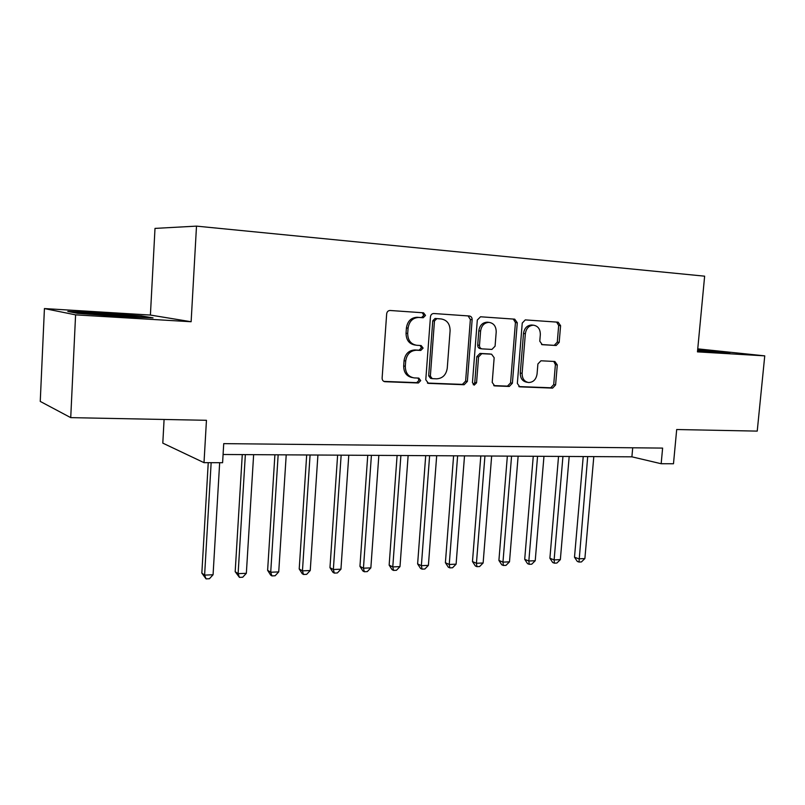 <?xml version="1.0" encoding="UTF-8"?>
<svg xmlns="http://www.w3.org/2000/svg" width="805" height="805" viewBox="0 0 805 805"><rect width="100%" height="100%" fill="white"/><g stroke="black" fill="none" stroke-linecap="round" stroke-linejoin="round"><path stroke-width="1.21" d="M425.523 315.429L423.541 312.813L390.023 310.478C388.121 310.609 387.004 311.726 386.672 313.839L382.123 378.048C382.144 380.131 383.079 381.349 384.911 381.701L418.369 382.989L420.703 380.624L418.811 378.098L414.092 377.897C408.326 376.8 405.398 372.916 405.318 366.265L405.7 360.982C406.817 354.17 410.409 350.577 416.497 350.225L420.763 350.447L423.108 348.102L421.136 345.536L416.809 345.295C410.852 344.258 407.813 340.314 407.702 333.441L408.085 328.128C409.161 321.406 412.683 317.844 418.67 317.442L423.219 317.744L425.523 315.429M415.39 345.093L415.139 345.053C409.192 344.027 406.163 340.082 406.042 333.23L406.424 327.927C407.501 321.225 411.023 317.673 416.99 317.271L421.538 317.583L423.833 315.258L422.233 312.722M383.844 381.389L416.698 382.647L419.033 380.302L417.996 378.068M412.331 377.575C406.636 376.428 403.748 372.554 403.677 365.973L404.05 360.7C405.167 353.908 408.759 350.326 414.837 349.964L419.093 350.195L421.428 347.861L420.18 345.486M556.175 345.496L559.183 342.367L560.592 325.683L558.137 322.191L525.273 319.897L522.244 323.077L517.343 383.411L519.778 386.853L552.602 388.111L555.601 384.931L557.291 364.917L554.866 361.495L540.95 360.781L537.901 363.961L537.066 373.983C536.13 379.477 533.323 382.315 528.644 382.526C524.286 381.681 522.113 378.612 522.123 373.319L525.353 333.673C526.229 328.339 528.925 325.512 533.443 325.19C538.022 325.955 540.316 329.094 540.326 334.618L539.783 341.199L542.278 344.691L556.175 345.496L554.283 345.275L557.281 342.145L558.68 325.502L556.637 322.081M75.59 314.866L191.127 321.738L150.404 315.057L44.426 308.567L75.59 314.866L70.729 417.634L206.452 420.301L204.007 462.664L222.593 462.714L223.73 443.636L662.616 448.093L661.167 463.73L673.483 463.761L676.693 429.528L757.233 431.108L764.75 355.86L697.754 348.857M191.127 321.738L196.501 226.125L704.637 276.175L697.462 351.866L764.75 355.86M472.143 319.666C472.122 317.562 471.227 316.345 469.436 316.003L433.704 313.517C431.872 313.648 430.786 314.755 430.454 316.828L425.785 379.779L428.461 383.371L464.133 384.73L467.363 381.429L472.143 319.666L470.372 319.494L468.118 315.912M480.525 316.778L514.707 319.162L517.283 322.735L512.393 383.22L509.283 386.45L494.713 385.897L492.207 382.415L494.159 357.722L491.563 354.18L481.772 353.667L478.573 356.927L476.55 382.818L474.236 385.112L472.444 382.657L477.315 320.018L480.525 316.778M70.729 417.634L40.25 401.423L44.426 308.567M196.501 226.125L155.003 228.399L150.404 315.057M164.089 419.465L162.801 443.132L204.007 462.664M223.086 454.493L631.895 456.827L661.167 463.73M632.71 447.791L631.895 456.827M121.454 316.657L153.031 317.874L141.358 315.882L99.981 312.753L67.801 311.424L77.532 313.336L121.454 316.657M697.563 350.799L730.065 352.57L697.694 349.471M99.941 313.548L99.981 312.753M141.308 316.757L141.358 315.882M707.816 350.849L707.877 350.235M427.435 383.059L462.392 384.398L465.612 381.107L470.372 319.494M436.793 318.669L434.469 320.974L430.363 376.126L432.235 378.642L436.733 378.823C442.67 378.39 446.171 374.838 447.258 368.167L450.096 330.744C450.025 323.972 447.077 320.038 441.231 318.961L435.042 318.488L432.768 320.793L434.469 320.974M431.852 378.571L430.544 378.32L428.673 375.814L432.768 320.793M440.053 318.85L441.231 318.961M435.092 318.488L439.51 318.79M493.737 385.595L507.462 386.128L510.561 382.898L515.431 322.564L513.288 319.062M490.144 353.979L479.991 353.415L476.802 356.665L474.789 382.496L476.55 382.818M473.219 384.689L474.789 382.496M496.202 332.002C496.162 326.357 493.757 323.147 488.987 322.362C484.278 322.684 481.481 325.572 480.605 331.016L479.488 345.305C479.498 347.388 480.384 348.575 482.135 348.887L491.915 349.42L495.075 346.19L496.202 332.002M487.921 322.252L487.186 322.181C482.487 322.513 479.7 325.391 478.814 330.815L480.605 331.016M481.762 348.837L480.354 348.646C478.603 348.334 477.717 347.146 477.707 345.073L478.814 330.815M541.564 344.53L556.185 345.496M532.236 325.069L531.582 325.009C527.064 325.331 524.377 328.148 523.502 333.471L525.353 333.673M527.547 382.335L526.792 382.214C522.445 381.359 520.282 378.3 520.282 373.027L523.502 333.471M518.823 386.561L550.721 387.779L553.709 384.619L555.39 364.645L553.79 361.435M208.243 462.674L201.844 573.12L204.611 575.122L213.073 574.75L219.664 462.704M211.152 462.684L204.611 575.122L206.05 578.875L201.844 573.12M213.073 574.75L209.431 578.725L206.05 578.875M136.005 317.22C137.766 316.838 120.398 315.248 104.207 314.292L85.048 313.9M73.064 312.461L100.263 313.568L146.269 317.613M716.641 352.238L697.613 350.276M697.633 350.064L723.433 352.499M242.275 454.604L235.181 571.691L238.109 573.663L246.35 573.301L253.635 454.674M245.354 454.624L238.109 573.663L239.437 577.376L235.181 571.691M246.35 573.301L242.718 577.225L239.437 577.376M274.908 454.795L267.622 570.312L270.711 572.244L278.731 571.892L286.218 454.855M278.158 454.805L270.711 572.244L271.919 575.907L270.671 575.122L267.622 570.312M278.731 571.892L275.119 575.766L271.919 575.907M306.685 454.976L299.208 568.954L302.449 570.856L310.247 570.524L317.915 455.036M310.076 454.996L302.449 570.856L303.535 574.478L302.237 573.713L299.208 568.954M310.247 570.524L306.655 574.337L303.535 574.478M337.617 455.147L329.97 567.646L333.351 569.517L340.948 569.185L348.786 455.207M341.149 455.167L333.351 569.517L334.327 573.09L332.968 572.335L329.97 567.646M340.948 569.185L337.365 572.959L334.327 573.09M367.744 455.318L359.946 566.368L363.447 568.199L370.853 567.877L378.843 455.389M371.407 455.338L363.447 568.199L364.323 571.741L362.914 570.997L359.946 566.368M370.853 567.877L367.281 571.61L364.323 571.741M397.096 455.489L389.147 565.12L392.78 566.921L399.994 566.609L408.135 455.55M400.89 455.509L392.78 566.921L393.554 570.423L392.095 569.688L389.147 565.12M399.994 566.609L396.432 570.292L393.554 570.423M425.704 455.65L417.624 563.903L421.367 565.684L428.401 565.372L436.682 455.711M429.618 455.67L421.367 565.684L422.051 569.135L420.552 568.421L417.624 563.903M428.401 565.372L424.859 569.004L422.051 569.135M453.597 455.811L445.396 562.715L449.24 564.466L456.103 564.164L464.515 455.872M457.622 455.831L449.24 564.466L449.834 567.877L448.294 567.173L445.396 562.715M456.103 564.164L452.571 567.756L449.834 567.877M480.806 455.962L472.475 561.558L476.429 563.279L483.131 562.987L491.654 456.022M484.932 455.992L476.429 563.279L476.932 566.66L475.353 565.965L472.475 561.558M483.131 562.987L479.609 566.539L476.932 566.66M507.351 456.113L498.909 560.431L502.964 562.121L509.495 561.84L518.128 456.173M511.567 456.143L502.964 562.121L503.377 565.462L501.757 564.778L498.909 560.431M509.495 561.84L505.993 565.352L503.377 565.462M533.252 456.264L524.709 559.334L528.845 560.994L535.224 560.723L543.959 456.324M537.559 456.284L528.845 560.994L529.197 564.305L527.537 563.631L524.709 559.334M535.224 560.723L531.743 564.184L529.197 564.305M558.539 456.405L549.896 558.257L554.122 559.898L560.35 559.626L569.185 456.465M562.937 456.435L554.122 559.898L554.393 563.168L552.703 562.504L549.896 558.257M560.35 559.626L556.879 563.047L554.393 563.168M583.223 456.546L574.498 557.211L578.805 558.821L584.883 558.559L593.808 456.606M587.7 456.576L578.996 562.051L577.276 561.397L574.498 557.211M584.883 558.559L581.431 561.94L578.996 562.051M417.232 317.291L418.902 317.462M406.424 327.927L408.085 328.128M406.042 333.23L407.702 333.441M419.093 350.195L420.763 350.447M414.837 349.964L416.497 350.225M404.05 360.7L405.7 360.982M403.677 365.973L405.318 366.265M416.698 382.647L418.369 382.989M384.126 381.52L385.052 381.711M421.488 317.573L423.168 317.744M465.612 381.107L467.363 381.429M462.392 384.398L464.133 384.73M427.767 383.21L428.592 383.371M428.673 375.814L430.363 376.126M515.431 322.564L517.283 322.735M510.561 382.898L512.393 383.22M507.462 386.128L509.283 386.45M494.139 385.776L494.823 385.897M479.991 353.415L481.772 353.667M476.802 356.665L478.573 356.927M477.707 345.073L479.488 345.305M520.282 373.027L522.123 373.319M555.39 364.645L557.291 364.917M553.709 384.619L555.601 384.931M550.721 387.779L552.602 388.111M519.245 386.742L519.889 386.863M558.68 325.502L560.592 325.683M557.281 342.145L559.183 342.367M416.99 317.271L418.67 317.442M384.257 381.57L384.911 381.701M421.538 317.583L423.219 317.744M427.888 383.25L428.461 383.371M435.042 318.488L436.753 318.659M487.186 322.181L488.987 322.362M531.582 325.009L533.443 325.19M86.004 313.97L85.36 313.548"/></g></svg>
